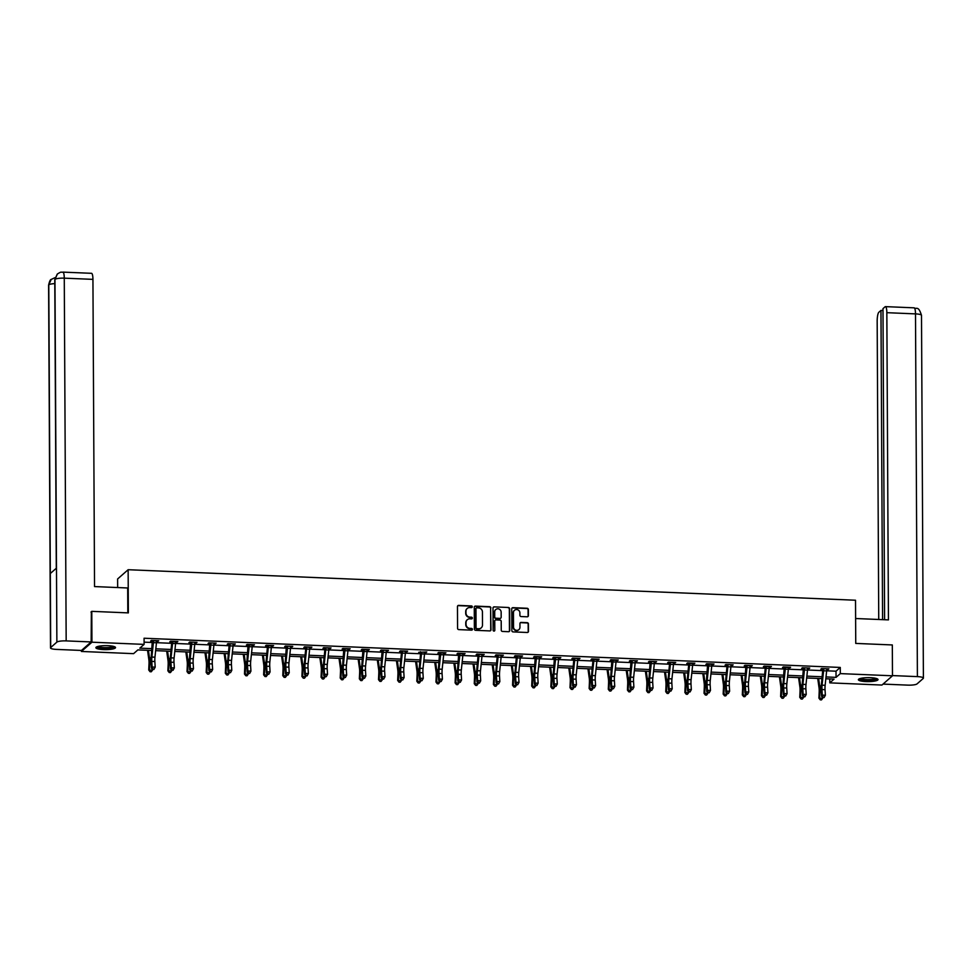 <?xml version="1.0" encoding="UTF-8"?>
<svg xmlns="http://www.w3.org/2000/svg" width="972" height="972" viewBox="0 0 972 972"><rect width="100%" height="100%" fill="white"/><g stroke="black" fill="none" stroke-linecap="round" stroke-linejoin="round"><path stroke-width="1.46" d="M472.307 606.82A0.863 0.826 48.6 0 0 471.456 605.933L458.663 605.398A1.239 1.179 48.6 0 0 457.46 606.552L457.569 628.349A1.239 1.179 48.6 0 0 458.784 629.613L471.59 630.148A0.863 0.826 48.6 0 0 472.428 629.346A0.863 0.826 48.6 0 0 471.578 628.459L469.926 628.386A3.961 3.779 48.6 0 1 466.05 624.352L466.038 622.53A3.961 3.779 48.6 0 1 469.865 618.824L471.529 618.885A0.863 0.826 48.6 0 0 472.368 618.083A0.863 0.826 48.6 0 0 471.517 617.196L469.865 617.123A3.961 3.779 48.6 0 1 465.989 613.089L465.977 611.267A3.961 3.779 48.6 0 1 469.816 607.561L471.469 607.622A0.863 0.826 48.6 0 0 472.307 606.82M471.882 607.536A0.863 0.826 48.6 0 0 471.177 606.176L458.371 605.641A1.239 1.179 48.6 0 0 457.715 605.811M471.991 630.063A0.863 0.826 48.6 0 0 471.298 628.702L469.926 628.386M471.942 618.8A0.863 0.826 48.6 0 0 471.238 617.439L469.865 617.123M865.979 681.579A9.829 1.993 -0.3 0 1 858.373 679.683A9.829 1.993 -0.3 0 1 870.414 677.678A9.829 1.993 -0.3 0 1 878.02 679.574A9.829 1.993 -0.3 0 1 865.979 681.579M103.494 649.588A9.829 1.993 -0.3 0 1 95.876 647.68A9.829 1.993 -0.3 0 1 107.928 645.675A9.829 1.993 -0.3 0 1 115.534 647.583A9.829 1.993 -0.3 0 1 103.494 649.588M527.201 616.807A1.239 1.179 48.6 0 0 528.391 615.64L528.367 609.529A1.239 1.179 48.6 0 0 527.152 608.265L512.937 607.67A1.239 1.179 48.6 0 0 511.734 608.837L511.855 630.634A1.239 1.179 48.6 0 0 513.058 631.897L527.274 632.493A1.239 1.179 48.6 0 0 528.476 631.326L528.44 623.939A1.239 1.179 48.6 0 0 527.225 622.675L521.138 622.42A1.239 1.179 48.6 0 0 519.947 623.587L519.959 627.244A3.305 3.159 48.6 0 1 515.452 630.026A3.305 3.159 48.6 0 1 513.52 626.976L513.447 612.627A3.305 3.159 48.6 0 1 517.955 609.857A3.305 3.159 48.6 0 1 519.886 612.895L519.899 615.288A1.239 1.179 48.6 0 0 521.114 616.552L527.201 616.807M90.991 612.056L91.781 611.352L128.365 612.895L128.134 569.713L855.518 600.234L855.749 643.415L892.32 644.946L892.478 675.795L881.956 685.053L829.796 682.866L834.061 679.112L825.823 678.772M91.781 611.352L91.951 642.2L144.111 644.387L139.846 648.142L152.033 648.652M826.65 670.802L836.017 671.19L840.282 667.436L144.075 638.227L144.111 644.387M840.282 667.436L840.318 673.608L892.478 675.795M490.896 607.962A1.239 1.179 48.6 0 0 489.681 606.698L475.466 606.103A1.239 1.179 48.6 0 0 474.263 607.257L474.385 629.054A1.239 1.179 48.6 0 0 475.587 630.318L489.803 630.913A1.239 1.179 48.6 0 0 491.006 629.759L490.605 608.205A1.239 1.179 48.6 0 0 489.402 606.941L475.187 606.346A1.239 1.179 48.6 0 0 474.518 606.516M494.201 606.88L508.417 607.488A1.239 1.179 48.6 0 1 509.632 608.739L509.741 630.549A1.239 1.179 48.6 0 1 508.538 631.703L502.463 631.448A1.239 1.179 48.6 0 1 501.248 630.184L501.2 621.351A1.239 1.179 48.6 0 0 499.997 620.087L495.951 619.917A1.239 1.179 48.6 0 0 494.76 621.072L494.809 630.281A0.863 0.826 48.6 0 1 493.63 631.01A0.863 0.826 48.6 0 1 493.12 630.208L492.998 608.047A1.239 1.179 48.6 0 1 494.201 606.88L508.417 607.488M128.134 569.713L117.612 578.972L117.661 587.55M144.099 642.152L152.677 642.516M156.468 642.674L171.825 643.318M175.616 643.476L190.974 644.12M194.765 644.278L210.122 644.922M213.913 645.092L229.27 645.736M233.061 645.894L248.419 646.538M252.21 646.696L267.567 647.34M271.358 647.498L286.716 648.142M290.507 648.3L305.864 648.944M309.655 649.102L325.013 649.746M328.803 649.904L344.161 650.547M347.952 650.718L363.309 651.362M367.1 651.519L382.458 652.163M386.248 652.321L401.606 652.965M405.397 653.123L420.755 653.767M424.545 653.925L439.903 654.569M443.694 654.727L459.051 655.371M462.842 655.529L478.188 656.173M481.99 656.331L497.336 656.975M501.139 657.145L516.484 657.789M520.287 657.947L535.633 658.591M539.436 658.749L554.781 659.393M558.584 659.551L573.93 660.195M577.733 660.353L593.078 660.996M596.881 661.154L612.226 661.798M616.029 661.956L631.375 662.6M635.178 662.77L650.523 663.414M654.326 663.572L669.672 664.216M673.475 664.374L688.82 665.018M692.611 665.176L707.968 665.82M711.759 665.978L727.117 666.622M730.908 666.78L746.265 667.424M750.056 667.582L765.414 668.226M769.204 668.384L784.562 669.04M788.353 669.198L803.71 669.842M807.501 670L822.859 670.644M156.553 641.301L158.715 640.742L151.34 640.427L150.636 641.058L152.628 641.143M175.701 642.103L177.864 641.544L170.489 641.228L169.784 641.86L171.777 641.945L171.509 641.277M194.85 642.905L197.012 642.346L189.637 642.03L188.933 642.662L190.925 642.747M213.998 643.719L216.161 643.148L208.786 642.844L208.081 643.464L210.074 643.549M233.146 644.521L235.309 643.95L227.934 643.646L227.229 644.266L229.222 644.351L228.955 643.683M252.295 645.323L254.445 644.752L247.082 644.448L246.378 645.068L248.37 645.153M271.443 646.125L273.594 645.554L266.231 645.25L265.526 645.87L267.519 645.955L267.251 645.287M290.592 646.927L292.742 646.368L285.379 646.052L284.675 646.684L286.667 646.769M309.74 647.729L311.891 647.17L304.528 646.854L303.823 647.486L305.815 647.571L305.548 646.902M328.888 648.531L331.039 647.972L323.676 647.656L322.971 648.288L324.964 648.373L324.697 647.704M348.037 649.332L350.187 648.774L342.824 648.47L342.12 649.089L344.112 649.174M367.185 650.147L369.336 649.575L361.973 649.272L361.268 649.891L363.261 649.976M386.334 650.948L388.484 650.377L381.121 650.074L380.417 650.693L382.409 650.778M405.482 651.75L407.633 651.179L400.27 650.876L399.565 651.495L401.558 651.58L401.29 650.912M424.63 652.552L426.781 651.993L418.713 652.309L420.706 652.382L420.439 651.726M443.779 653.354L445.929 652.795L438.566 652.479L437.862 653.111L439.854 653.196M462.927 654.156L465.078 653.597L457.715 653.281L457.01 653.913L459.003 653.998M482.076 654.958L484.226 654.399L476.863 654.083L476.159 654.715L478.151 654.8L477.884 654.132M501.224 655.772L503.375 655.201L496.012 654.897L495.307 655.517L497.287 655.602L497.032 654.934M520.372 656.574L522.523 656.003L515.16 655.699L514.443 656.319L516.436 656.404L516.168 655.736M539.521 657.376L541.671 656.805L534.308 656.501L533.592 657.121L535.584 657.206M558.669 658.178L560.82 657.607L553.457 657.303L552.74 657.935L554.733 658.008M577.818 658.98L579.968 658.421L572.605 658.105L571.888 658.737L573.881 658.822L573.614 658.153M596.966 659.781L599.117 659.223L591.754 658.907L591.037 659.538L593.029 659.624L592.762 658.955M616.114 660.583L618.265 660.024L610.902 659.709L610.185 660.34L612.178 660.425M635.263 661.397L637.413 660.826L630.05 660.523L629.334 661.142L631.326 661.227M654.411 662.199L656.562 661.628L649.199 661.324L648.482 661.944L650.475 662.029M673.56 663.001L675.71 662.43L668.347 662.126L667.63 662.746L669.623 662.831L669.356 662.163M692.708 663.803L694.859 663.232L687.496 662.928L686.779 663.548L688.771 663.633L688.504 662.965M711.856 664.605L714.007 664.046L706.644 663.73L705.927 664.362L707.92 664.435M731.005 665.407L733.155 664.848L725.792 664.532L725.076 665.164L727.068 665.249L726.801 664.581M750.141 666.209L752.304 665.65L744.941 665.334L744.224 665.966L746.217 666.051M769.289 667.011L771.452 666.452L764.089 666.148L763.372 666.768L765.365 666.853L765.098 666.184M788.438 667.825L790.601 667.254L783.238 666.95L782.521 667.57L784.513 667.655M807.586 668.627L809.749 668.056L802.386 667.752L801.669 668.372L803.662 668.457M826.735 669.429L828.897 668.858L821.534 668.554L820.818 669.173L822.81 669.258L822.543 668.59M81.417 650.45L81.417 651.459L91.951 642.2M829.772 678.93L829.796 682.866M151.839 650.487L137.854 649.904L133.589 653.658L81.417 651.459M822.033 678.614L806.675 677.97M802.884 677.8L787.527 677.156M783.736 676.998L768.378 676.354M764.587 676.196L749.23 675.552M745.439 675.394L730.081 674.75M726.291 674.592L710.933 673.948M707.142 673.79L691.785 673.146M687.994 672.989L672.636 672.345M668.845 672.187L653.488 671.543M649.697 671.373L634.339 670.729M630.549 670.571L615.191 669.927M611.4 669.769L596.043 669.125M592.252 668.967L576.894 668.323M573.103 668.165L557.746 667.521M553.955 667.363L538.597 666.719M534.807 666.561L519.449 665.917M515.658 665.747L500.301 665.103M496.51 664.945L481.152 664.301M477.361 664.143L462.004 663.499M458.213 663.341L442.855 662.697M439.065 662.539L423.707 661.896M419.916 661.738L404.559 661.094M400.768 660.936L385.41 660.292M381.619 660.134L366.262 659.478M362.471 659.32L347.113 658.676M343.323 658.518L327.965 657.874M324.174 657.716L308.829 657.072M305.026 656.914L289.68 656.27M285.877 656.112L270.532 655.468M266.729 655.31L251.384 654.666M247.581 654.508L232.235 653.864M228.432 653.694L213.087 653.05M209.284 652.892L193.938 652.248M190.135 652.091L174.79 651.447M170.987 651.289L155.642 650.645M826.018 676.937L836.054 677.363L840.318 673.608M155.824 648.822L171.181 649.466M174.972 649.624L190.33 650.268M194.121 650.426L209.478 651.07M213.269 651.228L228.627 651.872M232.417 652.03L247.775 652.674M251.566 652.832L266.923 653.476M270.714 653.634L286.072 654.278M289.863 654.448L305.22 655.092M309.011 655.25L324.369 655.893M328.159 656.051L343.517 656.695M347.308 656.853L362.665 657.497M366.456 657.655L381.814 658.299M385.605 658.457L400.962 659.101M404.753 659.259L420.111 659.903M423.901 660.061L439.259 660.705M443.05 660.875L458.407 661.519M462.198 661.677L477.556 662.321M481.347 662.479L496.704 663.123M500.495 663.281L515.853 663.925M519.643 664.083L535.001 664.727M538.792 664.884L554.149 665.528M557.94 665.686L573.298 666.33M577.089 666.5L592.446 667.144M596.237 667.302L611.595 667.946M615.385 668.104L630.743 668.748M634.534 668.906L649.879 669.55M653.682 669.708L669.028 670.352M672.831 670.51L688.176 671.154M691.979 671.312L707.324 671.956M711.127 672.114L726.473 672.77M730.276 672.928L745.621 673.572M749.424 673.73L764.77 674.374M768.573 674.532L783.918 675.176M787.721 675.333L803.066 675.977M806.869 676.135L822.215 676.779M836.017 671.19L836.054 677.363M157.999 641.362L157.999 640.706M177.147 642.164L177.147 641.508M196.295 642.966L196.295 642.31M215.444 643.78L215.444 643.124M234.592 644.582L234.592 643.926M253.741 645.384L253.741 644.728M272.889 646.186L272.889 645.529M292.037 646.988L292.037 646.331M311.186 647.789L311.186 647.133M330.334 648.591L330.334 647.935M349.483 649.393L349.483 648.749M368.631 650.207L368.631 649.551M387.779 651.009L387.779 650.353M406.928 651.811L406.916 651.155M426.076 652.613L426.064 651.957M445.225 653.415L445.212 652.759M464.373 654.217L464.361 653.561M483.521 655.019L483.509 654.363M502.67 655.833L502.658 655.177M521.818 656.635L521.806 655.979M540.967 657.437L540.954 656.78M560.115 658.238L560.103 657.582M579.263 659.04L579.251 658.384M598.412 659.842L598.4 659.186M617.56 660.644L617.548 659.988M636.696 661.458L636.696 660.802M655.845 662.26L655.845 661.604M674.993 663.062L674.993 662.406M694.142 663.864L694.142 663.208M713.29 664.666L713.29 664.01M732.438 665.468L732.438 664.812M751.587 666.27L751.587 665.613M770.735 667.071L770.735 666.415M789.884 667.886L789.884 667.229M809.032 668.687L809.032 668.031M828.18 669.489L828.18 668.833M467.082 608.594A3.961 3.779 48.6 0 0 465.697 611.522L465.977 611.267M469.573 617.378A3.961 3.779 48.6 0 1 465.697 613.332L465.697 611.522M467.143 619.857A3.961 3.779 48.6 0 0 465.746 622.785L466.038 622.53M469.634 628.641A3.961 3.779 48.6 0 1 465.758 624.595L465.746 622.785M490.471 630.743A1.239 1.179 48.6 0 0 490.726 630.002L490.605 608.205M476.802 607.852A0.863 0.826 48.6 0 0 475.964 608.666L476.061 627.803A0.863 0.826 48.6 0 0 476.912 628.677L478.661 628.75A3.961 3.779 48.6 0 0 482.489 625.045L482.428 611.959A3.961 3.779 48.6 0 0 478.552 607.925L476.802 607.852M476.11 608.193A0.863 0.826 48.6 0 0 475.673 608.909L475.964 608.666M481.104 627.973A3.961 3.779 48.6 0 1 478.37 629.006L476.62 628.933A0.863 0.826 48.6 0 1 475.782 628.046L475.673 608.909M509.207 631.533A1.239 1.179 48.6 0 0 509.462 630.792L509.34 608.994A1.239 1.179 48.6 0 0 508.137 607.731M495.015 620.33A1.239 1.179 48.6 0 0 494.469 621.327L494.809 630.281M501.151 612.178A3.305 3.159 48.6 0 0 495.744 609.553A3.305 3.159 48.6 0 0 494.712 611.898L494.736 616.953A1.239 1.179 48.6 0 0 495.951 618.216L499.985 618.386A1.239 1.179 48.6 0 0 501.175 617.232L501.151 612.178M495.611 609.687A3.305 3.159 48.6 0 0 494.42 612.153L494.712 611.898M500.641 618.216A1.239 1.179 48.6 0 1 499.693 618.642L495.659 618.471A1.239 1.179 48.6 0 1 494.456 617.208L494.42 612.153M493.922 607.135A1.239 1.179 48.6 0 0 493.254 607.306M514.346 610.404A3.305 3.159 48.6 0 0 513.155 612.882L513.447 612.627M518.781 629.722A3.305 3.159 48.6 0 1 513.228 627.232L513.155 612.882M527.942 632.322A1.239 1.179 48.6 0 0 528.197 631.581L528.148 624.194A1.239 1.179 48.6 0 0 526.946 622.931L520.858 622.675A1.239 1.179 48.6 0 0 520.202 622.845M527.857 616.637A1.239 1.179 48.6 0 0 528.112 615.896L528.075 609.784A1.239 1.179 48.6 0 0 526.873 608.521L512.645 607.925A1.239 1.179 48.6 0 0 511.989 608.095M147.537 650.304L148.862 659.721A6.306 1.397 92.4 0 1 149.008 663.84L148.728 669.987L149.433 670.072L149.7 663.912A9.453 2.102 -87.6 0 0 149.481 657.728L148.437 650.341M150.065 671.725L149.433 670.072L152.495 670.194L151.292 671.774L150.065 671.725L148.728 669.987M152.495 670.194L152.531 669.344M151.705 651.835L151.511 650.475M153.333 640.512L153.491 640.913A4.41 0.984 92.4 0 1 153.394 642.65L151.887 657.06A6.306 1.397 -87.6 0 0 151.778 661.397L152.118 667.011L155.192 667.132L153.88 669.501L152.92 668.93L153.88 669.501M154.159 668.979L155.192 667.132L154.852 661.531A6.306 1.397 -87.6 0 1 154.961 657.181L156.456 642.771A4.41 0.984 92.4 0 0 156.565 641.034L153.345 640.536M152.92 668.93L152.118 667.011L151.438 668.299L151.097 662.697A9.453 2.102 92.4 0 1 151.255 656.173L152.361 640.475M153.491 640.913L152.774 641.544M151.438 668.299L152.653 669.441M114.21 646.587A8.505 1.725 -0.3 0 1 108.184 648.288A8.505 1.725 -0.3 0 1 97.2 646.672M98.026 646.429A7.873 1.592 179.7 0 0 108.001 647.546A7.873 1.592 179.7 0 0 113.372 646.344M96.216 647.158A9.769 1.98 179.7 0 0 108.548 648.518A9.769 1.98 179.7 0 0 115.194 647.06M876.695 678.59A8.505 1.725 -0.3 0 1 870.669 680.279A8.505 1.725 -0.3 0 1 859.685 678.675M860.512 678.42A7.873 1.592 179.7 0 0 870.487 679.537A7.873 1.592 179.7 0 0 875.869 678.347M858.701 679.161A9.769 1.98 179.7 0 0 871.034 680.522A9.769 1.98 179.7 0 0 877.68 679.063M127.806 612.87L127.684 587.975L94.539 586.578L92.935 279.365L64.273 278.162L66.169 640.9L91.149 641.945L91.356 611.728M66.169 640.9A7.752 1.567 179.7 0 0 56.874 642.115L56.485 568.098L50.313 573.529L50.702 647.546L56.874 642.115M50.702 647.546A7.752 1.567 179.7 0 0 50.495 647.911A7.752 1.567 179.7 0 0 56.498 649.405L81.478 650.45L91.149 641.945M62.876 272.111C60.556 272.743 62.427 270.896 57.397 273.983L54.967 279.389A7.752 1.567 179.7 0 1 64.273 278.162A7.557 1.677 -87.6 0 0 62.876 272.111L91.538 273.314A7.557 1.677 92.4 0 1 92.935 279.365M54.809 283.617A7.752 1.567 179.7 0 0 48.794 284.82L51.176 279.45L55.064 277.64M855.615 618.52L888.444 619.893L886.841 312.68A7.557 1.677 -87.6 0 0 885.456 306.63A7.557 1.677 -87.6 0 0 885.091 306.775L882.977 308.646L884.605 619.735M923.4 678.116A7.752 1.567 179.7 0 0 917.398 676.621L915.503 313.883A7.557 1.677 -87.6 0 0 914.117 307.832C916.523 309.582 918.346 305.22 921.505 315.378L923.4 678.116A7.752 1.567 179.7 0 1 923.206 678.48L917.033 683.911A7.752 1.567 179.7 0 1 907.727 685.126L883.05 684.094M917.398 676.621L892.478 675.576M882.989 310.505L880.96 310.42L878.834 312.291A7.557 1.677 -87.6 0 0 877.169 321.197L878.737 619.492M880.96 310.42L882.576 619.65M166.686 651.106L168.01 660.523A6.306 1.397 92.4 0 1 168.156 664.641L167.877 670.802L168.581 670.874L168.849 664.714A9.453 2.102 -87.6 0 0 168.63 658.542L167.585 651.143M169.213 672.527L168.581 670.874L171.643 670.996L170.44 672.575L169.213 672.527L167.877 670.802M171.643 670.996L171.68 670.145M170.853 652.649L170.659 651.276M185.834 651.908L187.159 661.324A6.306 1.397 92.4 0 1 187.304 665.443L187.025 671.603L187.73 671.676L187.997 665.528A9.453 2.102 -87.6 0 0 187.778 659.344L186.733 651.945M188.361 673.329L187.73 671.676L190.791 671.798L189.589 673.377L188.361 673.329L187.025 671.603M190.791 671.798L190.828 670.947M190.002 653.451L189.807 652.078M173.295 669.781L174.34 667.946L174 662.333A6.306 1.397 -87.6 0 1 174.097 657.983L175.604 643.586A4.41 0.984 92.4 0 0 175.713 641.836L172.639 641.714A4.41 0.984 92.4 0 1 172.542 643.452L171.036 657.862A6.306 1.397 -87.6 0 0 170.926 662.199L171.266 667.813L174.34 667.946L173.028 670.303L172.068 669.732L173.028 670.303M172.068 669.732L171.266 667.813L170.586 669.113L170.246 663.499A9.453 2.102 92.4 0 1 170.392 656.987L171.789 641.97M172.639 641.714L171.923 642.346M170.586 669.113L171.801 670.255M191.63 642.115L191.788 642.516A4.41 0.984 92.4 0 1 191.691 644.254L190.184 658.664A6.306 1.397 -87.6 0 0 190.075 663.001L190.415 668.615L193.489 668.748L192.177 671.105L191.217 670.534L192.177 671.105M192.444 670.583L193.489 668.748L193.149 663.135A6.306 1.397 -87.6 0 1 193.246 658.785L194.752 644.387A4.41 0.984 92.4 0 0 194.862 642.65L195.02 642.261M191.217 670.534L190.415 668.615L189.722 669.915L189.394 664.301A9.453 2.102 92.4 0 1 189.54 657.789L190.658 642.079M191.788 642.516L191.071 643.148M189.722 669.915L190.949 671.057M204.983 652.71L206.307 662.126A6.306 1.397 92.4 0 1 206.453 666.245L206.173 672.405L206.866 672.478L207.145 666.33A9.453 2.102 -87.6 0 0 206.927 660.146L205.882 652.759M207.51 674.131L206.866 672.478L209.94 672.612L208.737 674.179L207.51 674.131L206.173 672.405M209.94 672.612L209.976 671.749M209.15 654.253L208.956 652.88M224.131 653.524L225.455 662.928A6.306 1.397 92.4 0 1 225.601 667.059L225.322 673.207L226.014 673.28L226.294 667.132A9.453 2.102 -87.6 0 0 226.075 660.948L225.03 653.561M226.658 674.933L226.014 673.28L229.088 673.414L227.885 674.981L226.658 674.933L225.322 673.207M229.088 673.414L229.125 672.551M228.299 655.055L228.104 653.682M243.267 654.326L244.604 663.742A6.306 1.397 92.4 0 1 244.75 667.861L244.47 674.009L245.163 674.082L245.442 667.934A9.453 2.102 -87.6 0 0 245.223 661.75L244.179 654.363M245.807 675.734L245.163 674.082L248.237 674.216L247.034 675.795L245.807 675.734L244.47 674.009M248.237 674.216L248.273 673.353M247.447 655.857L247.253 654.484M210.778 642.917L210.936 643.318A4.41 0.984 92.4 0 1 210.839 645.056L209.332 659.466A6.306 1.397 -87.6 0 0 209.223 663.815L209.563 669.416L212.637 669.55L211.325 671.907L210.365 671.336L211.325 671.907M211.592 671.385L212.637 669.55L212.297 663.937A6.306 1.397 -87.6 0 1 212.394 659.599L213.901 645.189A4.41 0.984 92.4 0 0 214.01 643.452L214.168 643.063M210.365 671.336L209.563 669.416L208.871 670.716L208.543 665.103A9.453 2.102 92.4 0 1 208.688 658.591L209.806 642.881M210.936 643.318L210.219 643.95M208.871 670.716L210.098 671.859M229.927 643.731L230.085 644.12A4.41 0.984 92.4 0 1 229.987 645.858L228.481 660.267A6.306 1.397 -87.6 0 0 228.371 664.617L228.712 670.218L231.786 670.352L230.473 672.709L229.514 672.138L230.473 672.709M230.741 672.199L231.786 670.352L231.445 664.739A6.306 1.397 -87.6 0 1 231.543 660.401L233.049 645.991A4.41 0.984 92.4 0 0 233.159 644.254L233.316 643.865M229.514 672.138L228.712 670.218L228.019 671.518L227.679 665.905A9.453 2.102 92.4 0 1 227.837 659.393L229.234 644.375M230.085 644.12L229.368 644.752M228.019 671.518L229.246 672.66M249.889 673.001L250.934 671.154L250.594 665.541A6.306 1.397 -87.6 0 1 250.691 661.203L252.198 646.793A4.41 0.984 92.4 0 0 252.307 645.056L249.233 644.922A4.41 0.984 92.4 0 1 249.136 646.659L247.629 661.069A6.306 1.397 -87.6 0 0 247.52 665.419L247.86 671.02L250.934 671.154L249.622 673.511L248.662 672.94L249.622 673.511M248.662 672.94L247.86 671.02L247.167 672.32L246.827 666.719A9.453 2.102 92.4 0 1 246.985 660.195L248.103 644.485M249.233 644.922L248.516 645.566M247.167 672.32L248.395 673.462M262.416 655.128L263.752 664.544A6.306 1.397 92.4 0 1 263.898 668.663L263.619 674.811L264.311 674.884L264.591 668.736A9.453 2.102 -87.6 0 0 264.372 662.552L263.327 655.164M264.955 676.536L264.311 674.884L267.385 675.018L266.182 676.597L264.955 676.536L263.619 674.811M267.385 675.018L267.422 674.155M266.595 656.659L266.401 655.298M269.037 673.803L270.082 671.956L269.742 666.355A6.306 1.397 -87.6 0 1 269.839 662.005L271.346 647.595A4.41 0.984 92.4 0 0 271.455 645.858L268.381 645.736A4.41 0.984 92.4 0 1 268.284 647.474L266.778 661.871A6.306 1.397 -87.6 0 0 266.668 666.221L267.008 671.834L270.082 671.956L268.77 674.313L267.81 673.754L268.77 674.313M267.81 673.754L267.008 671.834L266.316 673.122L265.976 667.521A9.453 2.102 92.4 0 1 266.134 660.996L267.531 645.979M268.381 645.736L267.665 646.368M266.316 673.122L267.543 674.264M281.564 655.93L282.901 665.346A6.306 1.397 92.4 0 1 283.046 669.465L282.767 675.613L283.46 675.698L283.739 669.538A9.453 2.102 -87.6 0 0 283.52 663.354L282.475 655.966M284.103 677.35L283.46 675.698L286.533 675.819L285.331 677.399L284.103 677.35L282.767 675.613M286.533 675.819L286.57 674.957M285.744 657.461L285.549 656.1M287.372 646.137L287.53 646.538A4.41 0.984 92.4 0 1 287.433 648.275L285.926 662.685A6.306 1.397 -87.6 0 0 285.817 667.023L286.157 672.636L289.231 672.758L287.919 675.127L286.959 674.556L287.919 675.127M288.186 674.604L289.231 672.758L288.891 667.157A6.306 1.397 -87.6 0 1 288.988 662.807L290.494 648.397A4.41 0.984 92.4 0 0 290.604 646.659L290.75 646.283M286.959 674.556L286.157 672.636L285.464 673.924L285.124 668.323A9.453 2.102 92.4 0 1 285.282 661.798L286.4 646.101M287.53 646.538L286.813 647.17M285.464 673.924L286.691 675.066M300.713 656.732L302.049 666.148A6.306 1.397 92.4 0 1 302.195 670.267L301.915 676.427L302.608 676.5L302.887 670.34A9.453 2.102 -87.6 0 0 302.669 664.168L301.624 656.768M303.252 678.152L302.608 676.5L305.682 676.621L304.479 678.201L303.252 678.152L301.915 676.427M305.682 676.621L305.718 675.771M304.892 658.275L304.698 656.902M306.52 646.939L306.678 647.34A4.41 0.984 92.4 0 1 306.581 649.077L305.074 663.487A6.306 1.397 -87.6 0 0 304.965 667.825L305.305 673.438L308.379 673.56L307.067 675.929L306.107 675.358L307.067 675.929M307.334 675.406L308.379 673.56L308.039 667.958A6.306 1.397 -87.6 0 1 308.136 663.609L309.643 649.199A4.41 0.984 92.4 0 0 309.752 647.461L306.532 646.963M306.107 675.358L305.305 673.438L304.613 674.738L304.272 669.125A9.453 2.102 92.4 0 1 304.43 662.612L305.828 647.595M306.678 647.34L305.961 647.972M304.613 674.738L305.84 675.868M319.861 657.534L321.197 666.95A6.306 1.397 92.4 0 1 321.343 671.069L321.064 677.229L321.756 677.302L322.036 671.142A9.453 2.102 -87.6 0 0 321.817 664.97L320.772 657.57M322.4 678.954L321.756 677.302L324.83 677.423L323.627 679.003L322.4 678.954L321.064 677.229M324.83 677.423L324.867 676.573M324.041 659.077L323.846 657.704M325.669 647.741L325.827 648.142A4.41 0.984 92.4 0 1 325.729 649.879L324.223 664.289A6.306 1.397 -87.6 0 0 324.113 668.627L324.454 674.24L327.528 674.374L326.215 676.731L325.255 676.16L326.215 676.731M326.483 676.208L327.528 674.374L327.187 668.76A6.306 1.397 -87.6 0 1 327.285 664.411L328.791 650.013A4.41 0.984 92.4 0 0 328.888 648.275L325.681 647.765M325.255 676.16L324.454 674.24L323.761 675.54L323.421 669.927A9.453 2.102 92.4 0 1 323.579 663.414L324.976 648.397M325.827 648.142L325.11 648.774M323.761 675.54L324.988 676.682M339.009 658.336L340.346 667.752A6.306 1.397 92.4 0 1 340.492 671.871L340.212 678.031L340.905 678.104L341.184 671.956A9.453 2.102 -87.6 0 0 340.965 665.771L339.921 658.372M341.549 679.756L340.905 678.104L343.979 678.237L342.776 679.805L341.549 679.756L340.212 678.031M343.979 678.237L344.015 677.375M343.189 659.879L342.995 658.506M345.631 677.01L346.676 675.176L346.336 669.562A6.306 1.397 -87.6 0 1 346.433 665.225L347.94 650.815A4.41 0.984 92.4 0 0 348.037 649.077L344.975 648.944A4.41 0.984 92.4 0 1 344.878 650.681L343.371 665.091A6.306 1.397 -87.6 0 0 343.262 669.441L343.602 675.042L346.676 675.176L345.364 677.533L344.404 676.962L345.364 677.533M344.404 676.962L343.602 675.042L342.909 676.342L342.569 670.729A9.453 2.102 92.4 0 1 342.727 664.216L343.845 648.506M344.975 648.944L344.258 649.575M342.909 676.342L344.137 677.484M358.158 659.138L359.494 668.554A6.306 1.397 92.4 0 1 359.64 672.685L359.361 678.833L360.053 678.906L360.333 672.758A9.453 2.102 -87.6 0 0 360.114 666.573L359.069 659.186M360.697 680.558L360.053 678.906L363.127 679.039L361.924 680.607L360.697 680.558L359.361 678.833M363.127 679.039L363.163 678.177M362.337 660.681L362.143 659.308M364.779 677.812L365.824 675.977L365.484 670.364A6.306 1.397 -87.6 0 1 365.581 666.027L367.088 651.617A4.41 0.984 92.4 0 0 367.185 649.879L364.123 649.746A4.41 0.984 92.4 0 1 364.026 651.483L362.52 665.893A6.306 1.397 -87.6 0 0 362.41 670.243L362.75 675.844L365.824 675.977L364.512 678.334L363.552 677.763L364.512 678.334M363.552 677.763L362.75 675.844L362.058 677.144L361.718 671.531A9.453 2.102 92.4 0 1 361.876 665.018L362.993 649.308M364.123 649.746L363.407 650.377M362.058 677.144L363.285 678.286M377.306 659.952L378.643 669.356A6.306 1.397 92.4 0 1 378.788 673.487L378.509 679.635L379.202 679.707L379.481 673.56A9.453 2.102 -87.6 0 0 379.262 667.375L378.217 659.988M379.845 681.36L379.202 679.707L382.275 679.841L381.073 681.408L379.845 681.36L378.509 679.635M382.275 679.841L382.312 678.978M381.474 661.482L381.291 660.11M383.114 650.159L383.272 650.547A4.41 0.984 92.4 0 1 383.162 652.285L381.668 666.695A6.306 1.397 -87.6 0 0 381.559 671.044L381.899 676.646L384.973 676.779L383.661 679.136L382.701 678.565L383.661 679.136M383.928 678.626L384.973 676.779L384.633 671.166A6.306 1.397 -87.6 0 1 384.73 666.828L386.236 652.419A4.41 0.984 92.4 0 0 386.334 650.681L386.492 650.292M382.701 678.565L381.899 676.646L381.206 677.946L380.866 672.332A9.453 2.102 92.4 0 1 381.024 665.82L382.142 650.11M383.272 650.547L382.555 651.191M381.206 677.946L382.421 679.088M396.455 660.753L397.791 670.17A6.306 1.397 92.4 0 1 397.937 674.289L397.657 680.436L398.35 680.509L398.629 674.361A9.453 2.102 -87.6 0 0 398.411 668.177L397.366 660.79M398.994 682.162L398.35 680.509L401.424 680.643L400.221 682.223L398.994 682.162L397.657 680.436M401.424 680.643L401.46 679.78M400.622 662.284L400.44 660.911M402.262 650.961L402.42 651.349A4.41 0.984 92.4 0 1 402.311 653.099L400.816 667.497A6.306 1.397 -87.6 0 0 400.707 671.846L401.047 677.46L404.121 677.581L402.797 679.938L401.849 679.367L402.797 679.938M403.076 679.428L404.121 677.581L403.781 671.98A6.306 1.397 -87.6 0 1 403.878 667.63L405.385 653.22A4.41 0.984 92.4 0 0 405.482 651.483L402.274 650.985M401.849 679.367L401.047 677.46L400.355 678.748L400.014 673.146A9.453 2.102 92.4 0 1 400.172 666.622L401.558 651.605M402.42 651.349L401.703 651.993M400.355 678.748L401.57 679.89M415.603 661.555L416.939 670.972A6.306 1.397 92.4 0 1 417.085 675.09L416.806 681.238L417.498 681.323L417.778 675.163A9.453 2.102 -87.6 0 0 417.559 668.979L416.514 661.592M418.142 682.976L417.498 681.323L420.572 681.445L419.369 683.024L418.142 682.976L416.806 681.238M420.572 681.445L420.609 680.582M419.77 663.086L419.588 661.725M422.225 680.23L423.27 678.383L422.929 672.782A6.306 1.397 -87.6 0 1 423.027 668.432L424.533 654.022A4.41 0.984 92.4 0 0 424.63 652.285L421.569 652.163A4.41 0.984 92.4 0 1 421.459 653.901L419.965 668.311A6.306 1.397 -87.6 0 0 419.855 672.648L420.196 678.262L423.27 678.383L421.945 680.752L420.998 680.181L421.945 680.752M420.998 680.181L420.196 678.262L419.503 679.549L419.163 673.948A9.453 2.102 92.4 0 1 419.321 667.424L420.706 652.419M421.569 652.163L420.852 652.795M419.503 679.549L420.718 680.692M434.751 662.357L436.076 671.774A6.306 1.397 92.4 0 1 436.234 675.892L435.954 682.04L436.647 682.125L436.926 675.965A9.453 2.102 -87.6 0 0 436.707 669.781L435.663 662.394M437.291 683.778L436.647 682.125L439.721 682.247L438.518 683.826L437.291 683.778L435.954 682.04M439.721 682.247L439.757 681.396M438.919 663.9L438.737 662.527M441.373 681.032L442.406 679.185L442.078 673.584A6.306 1.397 -87.6 0 1 442.175 669.234L443.682 654.824A4.41 0.984 92.4 0 0 443.779 653.087L440.717 652.965A4.41 0.984 92.4 0 1 440.608 654.703L439.113 669.113A6.306 1.397 -87.6 0 0 439.004 673.45L439.344 679.063L442.406 679.185L441.094 681.554L440.146 680.983L441.094 681.554M440.146 680.983L439.344 679.063L438.651 680.351L438.311 674.75A9.453 2.102 92.4 0 1 438.469 668.226L439.587 652.528M440.717 652.965L440 653.597M438.651 680.351L439.866 681.494M453.9 663.159L455.224 672.575A6.306 1.397 92.4 0 1 455.382 676.694L455.103 682.854L455.795 682.927L456.075 676.767A9.453 2.102 -87.6 0 0 455.856 670.595L454.811 663.196M456.439 684.58L455.795 682.927L458.869 683.049L457.666 684.628L456.439 684.58L455.103 682.854M458.869 683.049L458.906 682.198M458.067 664.702L457.873 663.329M460.521 681.834L461.554 679.999L461.226 674.386A6.306 1.397 -87.6 0 1 461.323 670.036L462.83 655.638A4.41 0.984 92.4 0 0 462.927 653.889L459.865 653.767A4.41 0.984 92.4 0 1 459.756 655.505L458.262 669.915A6.306 1.397 -87.6 0 0 458.152 674.252L458.492 679.865L461.554 679.999L460.242 682.356L459.294 681.785L460.242 682.356M459.294 681.785L458.492 679.865L457.8 681.165L457.46 675.552A9.453 2.102 92.4 0 1 457.618 669.04L458.735 653.33M459.865 653.767L459.136 654.399M457.8 681.165L459.015 682.308M473.048 663.961L474.372 673.377A6.306 1.397 92.4 0 1 474.53 677.496L474.251 683.656L474.944 683.729L475.223 677.581A9.453 2.102 -87.6 0 0 475.004 671.397L473.959 663.998M475.587 685.382L474.944 683.729L478.017 683.863L476.815 685.43L475.587 685.382L474.251 683.656M478.017 683.863L478.054 683M477.216 665.504L477.021 664.131M478.856 654.168L479.014 654.569A4.41 0.984 92.4 0 1 478.904 656.307L477.41 670.716A6.306 1.397 -87.6 0 0 477.301 675.066L477.641 680.667L480.703 680.801L479.39 683.158L478.443 682.587L479.39 683.158M479.67 682.636L480.703 680.801L480.362 675.188A6.306 1.397 -87.6 0 1 480.472 670.85L481.978 656.44A4.41 0.984 92.4 0 0 482.076 654.703L478.868 654.192M478.443 682.587L477.641 680.667L476.948 681.967L476.608 676.354A9.453 2.102 92.4 0 1 476.766 669.842L478.151 654.824M479.014 654.569L478.285 655.201M476.948 681.967L478.163 683.109M492.197 664.763L493.521 674.179A6.306 1.397 92.4 0 1 493.679 678.31L493.399 684.458L494.092 684.531L494.371 678.383A9.453 2.102 -87.6 0 0 494.153 672.199L493.108 664.812M494.736 686.183L494.092 684.531L497.166 684.665L495.963 686.232L494.736 686.183L493.399 684.458M497.166 684.665L497.202 683.802M496.364 666.306L496.17 664.933M498.004 654.97L498.162 655.371A4.41 0.984 92.4 0 1 498.053 657.108L496.558 671.518A6.306 1.397 -87.6 0 0 496.449 675.868L496.789 681.469L499.851 681.603L498.539 683.96L497.591 683.389L498.539 683.96M498.818 683.438L499.851 681.603L499.511 675.99A6.306 1.397 -87.6 0 1 499.62 671.652L501.127 657.242A4.41 0.984 92.4 0 0 501.224 655.505L498.016 655.007M497.591 683.389L496.789 681.469L496.097 682.769L495.756 677.156A9.453 2.102 92.4 0 1 495.914 670.644L497.3 655.626M498.162 655.371L497.433 656.003M496.097 682.769L497.312 683.911M511.345 665.577L512.669 674.981A6.306 1.397 92.4 0 1 512.827 679.112L512.548 685.26L513.24 685.333L513.52 679.185A9.453 2.102 -87.6 0 0 513.301 673.001L512.256 665.613M513.884 686.985L513.24 685.333L516.314 685.467L515.111 687.034L513.884 686.985L512.548 685.26M516.314 685.467L516.351 684.604M515.512 667.108L515.318 665.735M517.967 684.252L518.999 682.405L518.659 676.791A6.306 1.397 -87.6 0 1 518.769 672.454L520.275 658.044A4.41 0.984 92.4 0 0 520.372 656.307L517.311 656.173A4.41 0.984 92.4 0 1 517.201 657.91L515.695 672.32A6.306 1.397 -87.6 0 0 515.597 676.67L515.938 682.271L518.999 682.405L517.687 684.762L516.74 684.191L517.687 684.762M516.74 684.191L515.938 682.271L515.245 683.571L514.905 677.958A9.453 2.102 92.4 0 1 515.063 671.445L516.448 656.428M517.311 656.173L516.582 656.805M515.245 683.571L516.46 684.713M530.493 666.379L531.818 675.795A6.306 1.397 92.4 0 1 531.976 679.914L531.696 686.062L532.389 686.135L532.668 679.987A9.453 2.102 -87.6 0 0 532.449 673.803L531.405 666.415M533.033 687.787L532.389 686.135L535.463 686.268L534.26 687.848L533.033 687.787L531.696 686.062M535.463 686.268L535.499 685.406M534.661 667.91L534.466 666.537M537.115 685.053L538.148 683.207L537.808 677.606A6.306 1.397 -87.6 0 1 537.917 673.256L539.424 658.846A4.41 0.984 92.4 0 0 539.521 657.108L536.459 656.975A4.41 0.984 92.4 0 1 536.35 658.712L534.843 673.122A6.306 1.397 -87.6 0 0 534.746 677.472L535.086 683.085L538.148 683.207L536.836 685.564L535.888 684.993L536.836 685.564M535.888 684.993L535.086 683.085L534.393 684.373L534.053 678.772A9.453 2.102 92.4 0 1 534.211 672.247L535.317 656.537M536.459 656.975L535.73 657.619M534.393 684.373L535.608 685.515M549.642 667.181L550.966 676.597A6.306 1.397 92.4 0 1 551.124 680.716L550.845 686.864L551.537 686.937L551.817 680.789A9.453 2.102 -87.6 0 0 551.598 674.604L550.553 667.217M552.181 688.589L551.537 686.937L554.611 687.07L553.408 688.65L552.181 688.589L550.845 686.864M554.611 687.07L554.648 686.208M553.809 668.712L553.615 667.351M555.449 657.388L555.607 657.789A4.41 0.984 92.4 0 1 555.498 659.526L553.991 673.924A6.306 1.397 -87.6 0 0 553.894 678.274L554.234 683.887L557.296 684.009L555.984 686.366L555.036 685.807L555.984 686.366M556.263 685.855L557.296 684.009L556.956 678.407A6.306 1.397 -87.6 0 1 557.065 674.058L558.572 659.648A4.41 0.984 92.4 0 0 558.669 657.91L555.462 657.412M555.036 685.807L554.234 683.887L553.542 685.175L553.202 679.574A9.453 2.102 92.4 0 1 553.36 673.049L554.465 657.351M555.607 657.789L554.878 658.421M553.542 685.175L554.757 686.317M568.79 667.983L570.114 677.399A6.306 1.397 92.4 0 1 570.272 681.518L569.993 687.666L570.686 687.751L570.965 681.591A9.453 2.102 -87.6 0 0 570.746 675.406L569.701 668.019M571.329 689.403L570.686 687.751L573.759 687.872L572.557 689.452L571.329 689.403L569.993 687.666M573.759 687.872L573.796 687.022M572.958 669.514L572.763 668.153M574.598 658.19L574.756 658.591A4.41 0.984 92.4 0 1 574.646 660.328L573.14 674.738A6.306 1.397 -87.6 0 0 573.043 679.076L573.383 684.689L576.445 684.81L575.132 687.18L574.185 686.609L575.132 687.18M575.412 686.657L576.445 684.81L576.104 679.209A6.306 1.397 -87.6 0 1 576.214 674.86L577.72 660.45A4.41 0.984 92.4 0 0 577.818 658.712L574.61 658.214M574.185 686.609L573.383 684.689L572.69 685.977L572.35 680.376A9.453 2.102 92.4 0 1 572.508 673.851L573.893 658.846M574.756 658.591L574.027 659.223M572.69 685.977L573.905 687.119M587.938 668.785L589.263 678.201A6.306 1.397 92.4 0 1 589.421 682.32L589.141 688.48L589.834 688.553L590.113 682.393A9.453 2.102 -87.6 0 0 589.895 676.22L588.85 668.821M590.466 690.205L589.834 688.553L592.908 688.674L591.705 690.254L590.466 690.205L589.141 688.48M592.908 688.674L592.944 687.824M592.106 670.328L591.912 668.955M594.56 687.459L595.593 685.625L595.253 680.011A6.306 1.397 -87.6 0 1 595.362 675.662L596.869 661.252A4.41 0.984 92.4 0 0 596.966 659.514L593.904 659.393A4.41 0.984 92.4 0 1 593.795 661.13L592.288 675.54A6.306 1.397 -87.6 0 0 592.191 679.878L592.531 685.491L595.593 685.625L594.281 687.982L593.333 687.411L594.281 687.982M593.333 687.411L592.531 685.491L591.839 686.791L591.498 681.178A9.453 2.102 92.4 0 1 591.656 674.665L593.042 659.648M593.904 659.393L593.175 660.024M591.839 686.791L593.054 687.921M607.087 669.587L608.411 679.003A6.306 1.397 92.4 0 1 608.569 683.122L608.29 689.282L608.982 689.355L609.262 683.207A9.453 2.102 -87.6 0 0 609.031 677.022L607.998 669.623M609.614 691.007L608.982 689.355L612.056 689.476L610.841 691.056L609.614 691.007L608.29 689.282M612.056 689.476L612.093 688.626M611.254 671.13L611.06 669.757M613.709 688.261L614.741 686.426L614.401 680.813A6.306 1.397 -87.6 0 1 614.511 676.463L616.017 662.066A4.41 0.984 92.4 0 0 616.114 660.328L613.053 660.195A4.41 0.984 92.4 0 1 612.943 661.932L611.437 676.342A6.306 1.397 -87.6 0 0 611.339 680.679L611.68 686.293L614.741 686.426L613.429 688.784L612.482 688.212L613.429 688.784M612.482 688.212L611.68 686.293L610.987 687.593L610.647 681.98A9.453 2.102 92.4 0 1 610.805 675.467L611.91 659.757M613.053 660.195L612.324 660.826M610.987 687.593L612.202 688.735M626.235 670.388L627.56 679.805A6.306 1.397 92.4 0 1 627.705 683.923L627.438 690.084L628.131 690.156L628.41 684.009A9.453 2.102 -87.6 0 0 628.179 677.824L627.147 670.437M628.763 691.809L628.131 690.156L631.205 690.29L629.99 691.857L628.763 691.809L627.438 690.084M631.205 690.29L631.241 689.427M630.403 671.931L630.208 670.558M632.043 660.596L632.201 660.996A4.41 0.984 92.4 0 1 632.092 662.734L630.585 677.144A6.306 1.397 -87.6 0 0 630.488 681.494L630.828 687.095L633.89 687.228L632.578 689.585L631.63 689.014L632.578 689.585M632.857 689.063L633.89 687.228L633.55 681.615A6.306 1.397 -87.6 0 1 633.659 677.277L635.166 662.868A4.41 0.984 92.4 0 0 635.263 661.13L635.421 660.741M631.63 689.014L630.828 687.095L630.135 688.395L629.795 682.781A9.453 2.102 92.4 0 1 629.953 676.269L631.059 660.559M632.201 660.996L631.472 661.628M630.135 688.395L631.35 689.537M645.384 671.202L646.708 680.607A6.306 1.397 92.4 0 1 646.854 684.738L646.587 690.885L647.279 690.958L647.559 684.81A9.453 2.102 -87.6 0 0 647.328 678.626L646.295 671.239M647.911 692.611L647.279 690.958L650.341 691.092L649.138 692.659L647.911 692.611L646.587 690.885M650.341 691.092L650.389 690.229M649.551 672.733L649.357 671.36M651.191 661.41L651.349 661.798A4.41 0.984 92.4 0 1 651.24 663.536L649.733 677.946A6.306 1.397 -87.6 0 0 649.636 682.295L649.976 687.897L653.038 688.03L651.726 690.387L650.778 689.816L651.726 690.387M652.005 689.865L653.038 688.03L652.698 682.417A6.306 1.397 -87.6 0 1 652.807 678.079L654.314 663.669A4.41 0.984 92.4 0 0 654.411 661.932L651.204 661.434M650.778 689.816L649.976 687.897L649.284 689.197L648.944 683.583A9.453 2.102 92.4 0 1 649.102 677.071L650.207 661.361M651.349 661.798L650.62 662.43M649.284 689.197L650.499 690.339M664.532 672.004L665.856 681.421A6.306 1.397 92.4 0 1 666.002 685.539L665.735 691.687L666.428 691.76L666.707 685.612A9.453 2.102 -87.6 0 0 666.476 679.428L665.443 672.041M667.059 693.413L666.428 691.76L669.489 691.894L668.286 693.461L667.059 693.413L665.735 691.687M669.489 691.894L669.538 691.031M668.7 673.535L668.505 672.162M670.34 662.211L670.486 662.6A4.41 0.984 92.4 0 1 670.388 664.338L668.882 678.748A6.306 1.397 -87.6 0 0 668.785 683.097L669.125 688.698L672.187 688.832L670.874 691.189L669.927 690.618L670.874 691.189M671.154 690.679L672.187 688.832L671.846 683.219A6.306 1.397 -87.6 0 1 671.956 678.881L673.462 664.471A4.41 0.984 92.4 0 0 673.56 662.734L670.352 662.236M669.927 690.618L669.125 688.698L668.432 689.999L668.092 684.385A9.453 2.102 92.4 0 1 668.25 677.873L669.635 662.855M670.486 662.6L669.769 663.244M668.432 689.999L669.647 691.141M683.681 672.806L685.005 682.223A6.306 1.397 92.4 0 1 685.151 686.341L684.883 692.489L685.576 692.562L685.855 686.414A9.453 2.102 -87.6 0 0 685.625 680.23L684.592 672.843M686.208 694.215L685.576 692.562L688.638 692.696L687.435 694.275L686.208 694.215L684.883 692.489M688.638 692.696L688.686 691.833M687.848 674.337L687.654 672.976M690.302 691.481L691.335 689.634L690.995 684.033A6.306 1.397 -87.6 0 1 691.104 679.683L692.611 665.273A4.41 0.984 92.4 0 0 692.708 663.536L689.634 663.414A4.41 0.984 92.4 0 1 689.537 665.152L688.03 679.549A6.306 1.397 -87.6 0 0 687.933 683.899L688.273 689.513L691.335 689.634L690.023 691.991L689.075 691.432L690.023 691.991M689.075 691.432L688.273 689.513L687.581 690.8L687.24 685.199A9.453 2.102 92.4 0 1 687.398 678.675L688.784 663.657M689.634 663.414L688.917 664.046M687.581 690.8L688.796 691.942M702.829 673.608L704.153 683.024A6.306 1.397 92.4 0 1 704.299 687.143L704.032 693.291L704.724 693.376L705.004 687.216A9.453 2.102 -87.6 0 0 704.773 681.032L703.74 673.645M705.356 695.029L704.724 693.376L707.786 693.498L706.583 695.077L705.356 695.029L704.032 693.291M707.786 693.498L707.835 692.635M706.996 675.139L706.802 673.778M709.451 692.283L710.483 690.436L710.143 684.835A6.306 1.397 -87.6 0 1 710.253 680.485L711.759 666.075A4.41 0.984 92.4 0 0 711.856 664.338L708.782 664.216A4.41 0.984 92.4 0 1 708.685 665.954L707.179 680.364A6.306 1.397 -87.6 0 0 707.081 684.701L707.422 690.314L710.483 690.436L709.171 692.805L708.224 692.234L709.171 692.805M708.224 692.234L707.422 690.314L706.729 691.602L706.389 686.001A9.453 2.102 92.4 0 1 706.547 679.477L707.652 663.779M708.782 664.216L708.066 664.848M706.729 691.602L707.944 692.744M721.977 674.41L723.302 683.826A6.306 1.397 92.4 0 1 723.447 687.945L723.168 694.093L723.873 694.178L724.152 688.018A9.453 2.102 -87.6 0 0 723.921 681.834L722.889 674.447M724.505 695.831L723.873 694.178L726.934 694.3L725.732 695.879L724.505 695.831L723.168 694.093M726.934 694.3L726.983 693.449M726.145 675.953L725.95 674.58M727.785 664.617L727.931 665.018A4.41 0.984 92.4 0 1 727.834 666.756L726.327 681.165A6.306 1.397 -87.6 0 0 726.23 685.503L726.57 691.116L729.632 691.238L728.32 693.607L727.372 693.036L728.32 693.607M728.599 693.085L729.632 691.238L729.292 685.637A6.306 1.397 -87.6 0 1 729.401 681.287L730.908 666.877A4.41 0.984 92.4 0 0 731.005 665.14L731.163 664.763M727.372 693.036L726.57 691.116L725.877 692.404L725.537 686.803A9.453 2.102 92.4 0 1 725.695 680.279L727.08 665.273M727.931 665.018L727.214 665.65M725.877 692.404L727.092 693.546M741.126 675.212L742.45 684.628A6.306 1.397 92.4 0 1 742.596 688.747L742.316 694.907L743.021 694.98L743.301 688.82A9.453 2.102 -87.6 0 0 743.07 682.648L742.037 675.248M743.653 696.632L743.021 694.98L746.083 695.102L744.88 696.681L743.653 696.632L742.316 694.907M746.083 695.102L746.132 694.251M745.293 676.755L745.099 675.382M746.933 665.419L747.079 665.82A4.41 0.984 92.4 0 1 746.982 667.557L745.475 681.967A6.306 1.397 -87.6 0 0 745.378 686.305L745.718 691.918L748.78 692.052L747.468 694.409L746.52 693.838L747.468 694.409M747.747 693.887L748.78 692.052L748.44 686.439A6.306 1.397 -87.6 0 1 748.549 682.089L750.056 667.691A4.41 0.984 92.4 0 0 750.153 665.954L746.946 665.443M746.52 693.838L745.718 691.918L745.026 693.218L744.686 687.605A9.453 2.102 92.4 0 1 744.844 681.093L745.949 665.383M747.079 665.82L746.362 666.452M745.026 693.218L746.241 694.36M760.274 676.014L761.598 685.43A6.306 1.397 92.4 0 1 761.744 689.549L761.465 695.709L762.169 695.782L762.449 689.634A9.453 2.102 -87.6 0 0 762.218 683.45L761.185 676.05M762.801 697.434L762.169 695.782L765.231 695.916L764.028 697.483L762.801 697.434L761.465 695.709M765.231 695.916L765.28 695.053M764.442 677.557L764.247 676.184M766.896 694.688L767.929 692.854L767.588 687.24A6.306 1.397 -87.6 0 1 767.698 682.903L769.204 668.493A4.41 0.984 92.4 0 0 769.302 666.756L766.228 666.622A4.41 0.984 92.4 0 1 766.13 668.359L764.624 682.769A6.306 1.397 -87.6 0 0 764.527 687.119L764.867 692.72L767.929 692.854L766.616 695.211L765.669 694.64L766.616 695.211M765.669 694.64L764.867 692.72L764.174 694.02L763.834 688.407A9.453 2.102 92.4 0 1 763.992 681.894L765.377 666.877M766.228 666.622L765.511 667.254M764.174 694.02L765.389 695.162M779.423 676.816L780.747 686.232A6.306 1.397 92.4 0 1 780.893 690.363L780.613 696.511L781.318 696.584L781.597 690.436A9.453 2.102 -87.6 0 0 781.367 684.252L780.334 676.864M781.95 698.236L781.318 696.584L784.38 696.717L783.177 698.285L781.95 698.236L780.613 696.511M784.38 696.717L784.428 695.855M783.59 678.359L783.396 676.986M786.044 695.49L787.077 693.656L786.737 688.042A6.306 1.397 -87.6 0 1 786.846 683.705L788.353 669.295A4.41 0.984 92.4 0 0 788.45 667.557L785.376 667.424A4.41 0.984 92.4 0 1 785.279 669.161L783.772 683.571A6.306 1.397 -87.6 0 0 783.675 687.921L784.003 693.522L787.077 693.656L785.765 696.013L784.817 695.442L785.765 696.013M784.817 695.442L784.003 693.522L783.323 694.822L782.982 689.209A9.453 2.102 92.4 0 1 783.14 682.696L784.246 666.986M785.376 667.424L784.659 668.056M783.323 694.822L784.538 695.964M798.571 677.63L799.895 687.034A6.306 1.397 92.4 0 1 800.041 691.165L799.762 697.313L800.466 697.386L800.746 691.238A9.453 2.102 -87.6 0 0 800.515 685.053L799.47 677.666M801.098 699.038L800.466 697.386L803.528 697.519L802.325 699.087L801.098 699.038L799.762 697.313M803.528 697.519L803.565 696.657M802.738 679.161L802.544 677.788M804.379 667.837L804.524 668.226A4.41 0.984 92.4 0 1 804.427 669.963L802.921 684.373A6.306 1.397 -87.6 0 0 802.823 688.723L803.151 694.324L806.225 694.458L804.913 696.815L803.966 696.244L804.913 696.815M805.193 696.304L806.225 694.458L805.885 688.844A6.306 1.397 -87.6 0 1 805.995 684.507L807.501 670.097A4.41 0.984 92.4 0 0 807.598 668.359L807.756 667.971M803.966 696.244L803.151 694.324L802.471 695.624L802.131 690.011A9.453 2.102 92.4 0 1 802.289 683.498L803.394 667.788M804.524 668.226L803.808 668.858M802.471 695.624L803.686 696.766M817.719 678.432L819.044 687.848A6.306 1.397 92.4 0 1 819.189 691.967L818.91 698.115L819.615 698.188L819.894 692.04A9.453 2.102 -87.6 0 0 819.663 685.855L818.618 678.468M820.247 699.84L819.615 698.188L822.677 698.321L821.474 699.901L820.247 699.84L818.91 698.115M822.677 698.321L822.713 697.459M821.887 679.963L821.692 678.59M823.527 668.639L823.673 669.028A4.41 0.984 92.4 0 1 823.576 670.777L822.069 685.175A6.306 1.397 -87.6 0 0 821.96 689.525L822.3 695.138L825.374 695.259L824.062 697.617L823.114 697.046L824.062 697.617M824.341 697.106L825.374 695.259L825.034 689.658A6.306 1.397 -87.6 0 1 825.143 685.309L826.637 670.899A4.41 0.984 92.4 0 0 826.747 669.161L826.905 668.772M823.114 697.046L822.3 695.138L821.619 696.426L821.279 690.825A9.453 2.102 92.4 0 1 821.437 684.3L822.822 669.283M823.673 669.028L822.956 669.672M821.619 696.426L822.834 697.568M149.7 663.912L151.17 663.973M149.481 657.728L151.11 657.801M154.961 657.181L151.887 657.06M154.852 661.531L151.778 661.397M156.456 642.771L153.394 642.65M57.251 274.104L54.784 279.729A7.752 1.567 179.7 0 1 54.967 279.389L56.485 568.098M50.313 573.529L48.794 284.82A7.752 1.567 179.7 0 0 48.6 285.173L50.495 647.911M921.505 315.378A7.752 1.567 179.7 0 0 915.503 313.883L886.841 312.68M168.849 664.714L170.319 664.775M168.63 658.542L170.258 658.603M187.997 665.528L189.467 665.589M187.778 659.344L189.406 659.405M174.097 657.983L171.036 657.862M174 662.333L170.926 662.199M175.604 643.586L172.542 643.452M195.008 642.285L191.642 642.14M193.246 658.785L190.184 658.664M193.149 663.135L190.075 663.001M194.752 644.387L191.691 644.254M207.145 666.33L208.615 666.391M206.927 660.146L208.555 660.207M226.294 667.132L227.764 667.193M226.075 660.948L227.703 661.021M245.442 667.934L246.912 667.995M245.223 661.75L246.852 661.823M214.156 643.087L210.79 642.954M212.394 659.599L209.332 659.466M212.297 663.937L209.223 663.815M213.901 645.189L210.839 645.056M233.304 643.889L229.939 643.756M231.543 660.401L228.481 660.267M231.445 664.739L228.371 664.617M233.049 645.991L229.987 645.858M250.691 661.203L247.629 661.069M250.594 665.541L247.52 665.419M252.198 646.793L249.136 646.659M264.591 668.736L266.061 668.797M264.372 662.552L266 662.625M269.839 662.005L266.778 661.871M269.742 666.355L266.668 666.221M271.346 647.595L268.284 647.474M283.739 669.538L285.209 669.599M283.52 663.354L285.148 663.426M290.75 646.307L287.384 646.161M288.988 662.807L285.926 662.685M288.891 667.157L285.817 667.023M290.494 648.397L287.433 648.275M302.887 670.34L304.358 670.401M302.669 664.168L304.297 664.228M308.136 663.609L305.074 663.487M308.039 667.958L304.965 667.825M309.643 649.199L306.581 649.077M322.036 671.142L323.506 671.215M321.817 664.97L323.445 665.03M327.285 664.411L324.223 664.289M327.187 668.76L324.113 668.627M328.791 650.013L325.729 649.879M341.184 671.956L342.654 672.017M340.965 665.771L342.594 665.832M346.433 665.225L343.371 665.091M346.336 669.562L343.262 669.441M347.94 650.815L344.878 650.681M360.333 672.758L361.803 672.818M360.114 666.573L361.742 666.646M365.581 666.027L362.52 665.893M365.484 670.364L362.41 670.243M367.088 651.617L364.026 651.483M379.481 673.56L380.951 673.62M379.262 667.375L380.89 667.448M386.492 650.317L383.126 650.183M384.73 666.828L381.668 666.695M384.633 671.166L381.559 671.044M386.236 652.419L383.162 652.285M398.629 674.361L400.1 674.422M398.411 668.177L400.039 668.25M403.878 667.63L400.816 667.497M403.781 671.98L400.707 671.846M405.385 653.22L402.311 653.099M417.778 675.163L419.248 675.224M417.559 668.979L419.187 669.052M423.027 668.432L419.965 668.311M422.929 672.782L419.855 672.648M424.533 654.022L421.459 653.901M436.926 675.965L438.396 676.026M436.707 669.781L438.336 669.854M442.175 669.234L439.113 669.113M442.078 673.584L439.004 673.45M443.682 654.824L440.608 654.703M456.075 676.767L457.545 676.828M455.856 670.595L457.484 670.656M461.323 670.036L458.262 669.915M461.226 674.386L458.152 674.252M462.83 655.638L459.756 655.505M475.223 677.581L476.693 677.642M475.004 671.397L476.632 671.458M480.472 670.85L477.41 670.716M480.362 675.188L477.301 675.066M481.978 656.44L478.904 656.307M494.371 678.383L495.842 678.444M494.153 672.199L495.781 672.26M499.62 671.652L496.558 671.518M499.511 675.99L496.449 675.868M501.127 657.242L498.053 657.108M513.52 679.185L514.99 679.246M513.301 673.001L514.929 673.074M518.769 672.454L515.695 672.32M518.659 676.791L515.597 676.67M520.275 658.044L517.201 657.91M532.668 679.987L534.126 680.048M532.449 673.803L534.078 673.875M537.917 673.256L534.843 673.122M537.808 677.606L534.746 677.472M539.424 658.846L536.35 658.712M551.817 680.789L553.275 680.85M551.598 674.604L553.226 674.677M557.065 674.058L553.991 673.924M556.956 678.407L553.894 678.274M558.572 659.648L555.498 659.526M570.965 681.591L572.423 681.651M570.746 675.406L572.374 675.479M576.214 674.86L573.14 674.738M576.104 679.209L573.043 679.076M577.72 660.45L574.646 660.328M590.113 682.393L591.571 682.453M589.895 676.22L591.523 676.281M595.362 675.662L592.288 675.54M595.253 680.011L592.191 679.878M596.869 661.252L593.795 661.13M609.262 683.207L610.72 683.267M609.031 677.022L610.671 677.083M614.511 676.463L611.437 676.342M614.401 680.813L611.339 680.679M616.017 662.066L612.943 661.932M628.41 684.009L629.868 684.069M628.179 677.824L629.82 677.885M635.409 660.766L632.055 660.632M633.659 677.277L630.585 677.144M633.55 681.615L630.488 681.494M635.166 662.868L632.092 662.734M647.559 684.81L649.017 684.871M647.328 678.626L648.968 678.699M652.807 678.079L649.733 677.946M652.698 682.417L649.636 682.295M654.314 663.669L651.24 663.536M666.707 685.612L668.165 685.673M666.476 679.428L668.116 679.501M671.956 678.881L668.882 678.748M671.846 683.219L668.785 683.097M673.462 664.471L670.388 664.338M685.855 686.414L687.313 686.475M685.625 680.23L687.265 680.303M691.104 679.683L688.03 679.549M690.995 684.033L687.933 683.899M692.611 665.273L689.537 665.152M705.004 687.216L706.462 687.277M704.773 681.032L706.413 681.105M710.253 680.485L707.179 680.364M710.143 684.835L707.081 684.701M711.759 666.075L708.685 665.954M724.152 688.018L725.61 688.079M723.921 681.834L725.562 681.907M731.151 664.787L727.797 664.641M729.401 681.287L726.327 681.165M729.292 685.637L726.23 685.503M730.908 666.877L727.834 666.756M743.301 688.82L744.759 688.893M743.07 682.648L744.71 682.709M748.549 682.089L745.475 681.967M748.44 686.439L745.378 686.305M750.056 667.691L746.982 667.557M762.449 689.634L763.907 689.695M762.218 683.45L763.858 683.51M767.698 682.903L764.624 682.769M767.588 687.24L764.527 687.119M769.204 668.493L766.13 668.359M781.597 690.436L783.055 690.497M781.367 684.252L783.007 684.324M786.846 683.705L783.772 683.571M786.737 688.042L783.675 687.921M788.353 669.295L785.279 669.161M800.746 691.238L802.204 691.299M800.515 685.053L802.143 685.126M807.744 667.995L804.379 667.861M805.995 684.507L802.921 684.373M805.885 688.844L802.823 688.723M807.501 670.097L804.427 669.963M819.894 692.04L821.352 692.1M819.663 685.855L821.291 685.928M826.893 668.797L823.527 668.663M825.143 685.309L822.069 685.175M825.034 689.658L821.96 689.525M826.637 670.899L823.576 670.777M54.784 279.729L56.291 568.255M51.176 279.45C50.325 279.474 49.463 281.382 48.6 285.173M885.456 306.63L914.117 307.832"/></g></svg>
